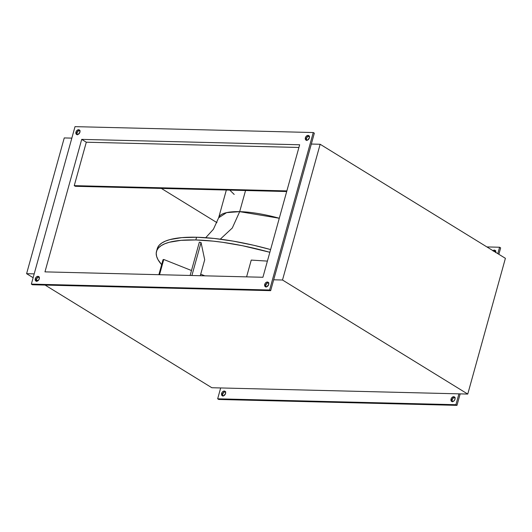 <?xml version="1.0" encoding="UTF-8"?>
<svg xmlns="http://www.w3.org/2000/svg" width="532" height="532" viewBox="0 0 532 532"><rect width="100%" height="100%" fill="white"/><g stroke="black" fill="none" stroke-linecap="round" stroke-linejoin="round"><path stroke-width="0.8" d="M239.679 211.656A58.507 15.754 15.5 0 1 279.287 218.253L239.679 211.656L232.304 227.995L220.288 239.174L232.304 227.995L239.679 211.656L245.545 190.516L239.679 211.656L226.592 212.627L218.652 217.788A58.507 15.754 15.5 0 1 239.679 211.656M195.823 239.959A109.412 29.459 15.5 0 1 269.85 252.288L242.525 245.731L222.622 242.306L213.192 241.142L195.823 239.959L181 240.344L169.282 242.273L164.734 243.802L161.13 245.684L158.489 247.905L156.847 250.439L156.215 253.259L156.601 256.351L158.004 259.676L161.648 264.657A109.412 29.459 15.5 0 1 156.501 251.423A109.412 29.459 15.5 0 1 195.823 239.959L196.574 237.245L195.823 239.959M157.598 247.719L159.241 245.186L161.881 242.971L165.492 241.089L170.034 239.56L181.751 237.631L196.574 237.245L213.944 238.422L233.182 241.122L253.558 245.239L270.602 249.568A109.412 29.459 -164.5 0 0 196.574 237.245A109.412 29.459 -164.5 0 0 157.253 248.71A109.412 29.459 -164.5 0 0 157 250.1M222.975 396.147L222.655 394.092L221.598 393.441A2.633 1.855 121.6 0 1 224.963 391.246A2.633 1.855 121.6 0 1 225.568 393.54L223.713 395.768L222.196 395.728L221.551 394.804L222.004 392.51L223.447 391.213L225.249 391.486L225.568 393.54A2.633 1.855 121.6 0 1 222.203 395.735A2.633 1.855 121.6 0 1 221.598 393.441L222.655 394.092A2.633 1.855 -58.4 0 0 222.815 395.928M452.406 401.826L452.087 399.771L451.03 399.12A2.633 1.855 121.6 0 1 454.394 396.925A2.633 1.855 121.6 0 1 455 399.219L454.288 400.563L452.732 401.574L451.628 401.407L450.983 400.483L451.435 398.189L453.291 396.759L454.68 397.165L455 399.219A2.633 1.855 121.6 0 1 451.635 401.407A2.633 1.855 121.6 0 1 451.03 399.12L452.087 399.771A2.633 1.855 -58.4 0 0 452.24 401.607M39.381 277.052L37.792 277.378L36.342 279.393L35.285 278.735A2.633 1.855 121.6 0 1 38.65 276.547A2.633 1.855 121.6 0 1 39.255 278.835L38.198 280.55L36.994 281.195L35.883 281.022L35.245 280.105L35.697 277.804L37.134 276.507L38.936 276.78L39.255 278.835A2.633 1.855 121.6 0 1 35.89 281.029A2.633 1.855 121.6 0 1 35.285 278.735L36.342 279.393A2.633 1.855 -58.4 0 0 36.502 281.222M268.813 282.731L267.224 283.057L265.774 285.066L264.717 284.414A2.633 1.855 121.6 0 1 268.081 282.219A2.633 1.855 121.6 0 1 268.687 284.514L266.831 286.741L265.315 286.701L264.67 285.777L265.122 283.483L266.565 282.186L268.367 282.459L268.687 284.514A2.633 1.855 121.6 0 1 265.322 286.708A2.633 1.855 121.6 0 1 264.717 284.414L265.774 285.066A2.633 1.855 -58.4 0 0 265.927 286.901M309.471 136.125L307.496 136.744L306.432 138.46L305.375 137.808A2.633 1.855 121.6 0 1 308.74 135.613A2.633 1.855 121.6 0 1 309.345 137.908L307.489 140.135L305.973 140.096L305.328 139.171L305.78 136.877L307.636 135.447L309.026 135.853L309.345 137.908A2.633 1.855 121.6 0 1 305.98 140.096A2.633 1.855 121.6 0 1 305.375 137.808L306.432 138.46A2.633 1.855 -58.4 0 0 306.585 140.295M80.039 130.446L78.45 130.772L77 132.781L75.943 132.129A2.633 1.855 121.6 0 1 79.308 129.934A2.633 1.855 121.6 0 1 79.913 132.229L78.064 134.456L76.874 134.569L75.903 133.499L76.109 131.657L77.792 129.901L79.594 130.174L79.913 132.229A2.633 1.855 121.6 0 1 76.548 134.423A2.633 1.855 121.6 0 1 75.943 132.129L77 132.781A2.633 1.855 -58.4 0 0 77.16 134.616M314.339 133.186L311.326 144.046L314.339 133.186L313.275 132.535L75.019 126.643L31.355 284.108L269.604 290L313.275 132.535L269.604 290L270.668 290.658L32.412 284.76L270.668 290.658L273.681 279.799L270.668 290.658L269.604 290L31.355 284.108L32.412 284.76L31.355 284.108L75.019 126.643L313.275 132.535L314.339 133.186M79.76 130.393A2.633 1.855 -58.4 0 0 77 132.781L77.32 134.835M309.185 136.072A2.633 1.855 -58.4 0 0 306.432 138.46L306.751 140.515M497.812 253.644L499.588 247.24L486.893 246.928L499.588 247.24L500.645 247.892L498.87 254.296L500.645 247.892L499.588 247.24L497.812 253.644M492.745 250.798L493.949 250.153L495.053 250.319L495.698 251.244L495.658 252.607M39.102 276.999A2.633 1.855 -58.4 0 0 36.342 279.393L36.661 281.441M268.534 282.678A2.633 1.855 -58.4 0 0 265.774 285.066L266.093 287.12M458.93 393.846L220.674 387.954L217.661 398.814L455.917 404.706L458.93 393.846L211.849 387.735L45.107 285.072L211.849 387.735L220.674 387.954L217.661 398.814L218.725 399.466L456.981 405.357L460.16 393.88L456.981 405.357L455.917 404.706L458.93 393.846L467.754 394.066L458.93 393.846M199.36 242.133L201.049 242.539L204.707 259.742L200.278 275.716L204.707 259.742L201.049 242.539L191.906 275.503L201.049 242.539L199.36 242.133L190.117 275.463L199.36 242.133M163.018 259.722L163.763 259.476L191.487 270.522L163.763 259.476L159.547 274.705L163.763 259.476L163.018 259.722L158.862 274.685L163.018 259.722M200.697 274.186L204.807 275.822L200.697 274.186M251.244 260.088L267.403 261.112L251.244 260.088L246.595 276.859L251.244 260.088M81.709 139.377L86.304 142.21L298.918 147.47L86.304 142.21L81.709 139.377L299.662 144.77L81.709 139.377L44.961 271.872L81.709 139.377M299.662 144.77L262.921 277.265L44.961 271.872L262.921 277.265L299.662 144.77M225.415 391.705A2.633 1.855 -58.4 0 0 222.655 394.092L224.105 392.084L225.694 391.758M493.802 251.45L495.784 250.825M454.84 397.384A2.633 1.855 -58.4 0 0 452.087 399.771L453.53 397.763L455.126 397.431M273.681 279.799L282.505 280.012L467.754 394.066L505.4 258.319L320.151 144.265L311.326 144.046L320.151 144.265L282.505 280.012L273.681 279.799L311.326 144.046L273.681 279.799M38.005 280.703L36.282 279.646L38.005 280.703M33.13 277.704L26.6 273.681L34.194 273.867L26.6 273.681L64.246 137.934L26.6 273.681L33.13 277.704M71.84 138.12L64.246 137.934L71.84 138.12M161.376 188.434L216.963 222.649L161.376 188.434M234.2 194.439L230.077 190.416M75.318 186.3L74.254 185.648L86.304 142.21L74.254 185.648L286.868 190.908L74.254 185.648L75.318 186.3L286.695 191.533L75.318 186.3M218.725 399.466L217.661 398.814L455.917 404.706L456.981 405.357L218.725 399.466M492.931 250.645A2.633 1.855 121.6 0 1 495.053 250.319A2.633 1.855 121.6 0 1 495.718 252.354M495.498 250.778A2.633 1.855 -58.4 0 0 493.995 251.297M320.151 144.265L282.505 280.012L467.754 394.066L505.4 258.319L320.151 144.265M226.346 190.037L218.652 217.788L213.405 229.272L205.724 237.691M156.501 251.423L157.253 248.71"/></g></svg>

